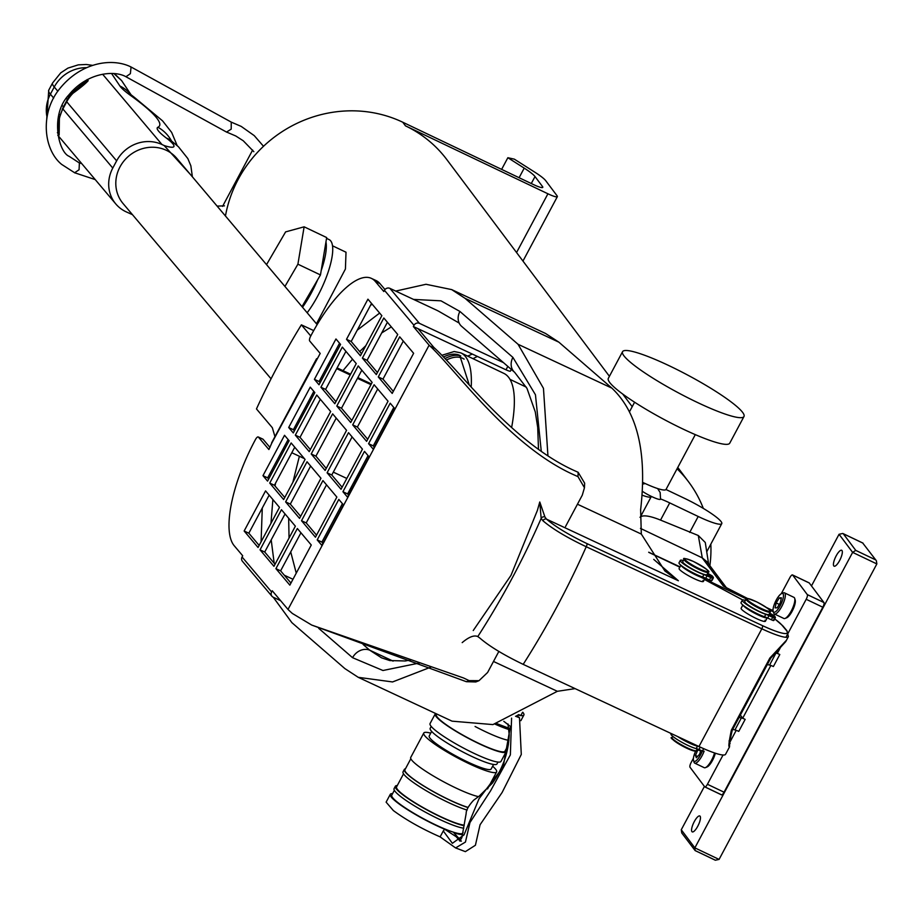 <?xml version="1.0" encoding="UTF-8"?>
<svg xmlns="http://www.w3.org/2000/svg" width="923" height="923" viewBox="0 0 923 923"><rect width="100%" height="100%" fill="white"/><g stroke="black" fill="none" stroke-linecap="round" stroke-linejoin="round"><path stroke-width="1.38" d="M316.462 323.777L345.421 269.02L346.01 252.221L332.511 245.795M225.454 216.005A123.878 116.99 -36.9 0 1 238.192 179.385A123.878 116.99 -36.9 0 1 402.763 122.228L533.344 184.508A13.764 2.008 28.1 0 0 542.77 187.369A13.764 2.008 28.1 0 0 542.505 186.538L535.005 176.558A27.528 4.015 28.1 0 0 524.218 168.124L507.858 157.718L514.33 159.16L534.959 172.278A27.528 4.015 -151.9 0 1 545.758 180.723L557.088 195.826A13.764 2.008 -151.9 0 1 557.354 196.645A13.764 2.008 -151.9 0 1 547.927 193.784L405.474 125.851A123.878 116.99 -36.9 0 1 446.836 159.61L609.422 376.307M677.067 468.769A123.878 116.99 -36.9 0 1 688.604 481.864A123.878 116.99 -36.9 0 1 703.326 508.411M710.825 544.12A123.878 116.99 -36.9 0 1 709.868 565.695M501.627 169.382L507.858 157.718M253.848 151.695L243.268 140.781L235.792 135.993L226.573 132.047L231.212 129.128L231.246 122.124M130.212 66.687L131.066 67.044L130.374 73.667L125.955 76.747C114.475 70.102 87.27 72.34 68.867 94.884C49.6 115.19 58.657 152.341 69.133 156.31L79.39 162.979L79.066 169.763L74.625 172.751L95.242 179.604M642.408 491.359A12.726 1.858 28.1 0 0 653.646 497.462A12.726 1.858 28.1 0 0 660.522 499.193L660.176 492.547L657.638 488.555M271.062 378.811L123.071 203.545A35.097 32.617 -40.2 0 1 123.878 161.052A35.097 32.617 -40.2 0 1 166.244 150.276A35.097 32.617 -40.2 0 1 176.708 158.26L317.154 324.596M58.83 120.925L58.749 129.693A5.503 5.111 139.8 0 0 58.495 134.273L57.399 132.612M87.12 79.574L88.193 80.67A5.503 5.111 139.8 0 0 84.385 83.612L83.728 82.828L72.755 92.138L71.752 94.008M190.242 174.285L164.132 145.534L161.987 144.53A34.405 31.97 139.8 0 0 116.633 160.856L112.779 168.067A34.405 31.97 139.8 0 0 115.813 203.971A34.405 31.97 139.8 0 0 126.07 211.794L132.462 214.667M88.193 80.67C86.012 83.243 80.959 87.443 73.009 93.258L84.293 84.328M114.614 73.852L121.605 80.589L114.129 73.794M59.545 118.017A5.503 1.338 10.9 0 0 59.234 118.352A5.503 1.338 10.9 0 0 59.384 118.767L59.153 135.046L58.495 134.273M60.157 114.66A5.503 1.338 -169.1 0 1 58.91 114.44M71.913 91.319L72.755 92.138A28.901 26.859 139.8 0 0 67.471 99.28L63.629 106.491A28.901 26.859 139.8 0 0 62.233 109.491M116.633 160.856L66.721 101.761A5.503 0.808 28.1 0 1 66.56 101.357L62.706 108.568L59.234 118.352C58.541 128.643 58.518 133.454 59.13 132.785L59.176 131.989M680.839 565.211L679.109 568.453A13.764 2.008 28.1 0 0 679.524 569.456A13.764 2.008 28.1 0 0 692.446 577.81A13.764 2.008 28.1 0 0 703.395 581.409A13.764 2.008 28.1 0 0 702.98 580.417M467.661 356.116L472.299 354.051M391.329 326.904L381.695 332.949M365.82 345.687L359.693 351.559M352.528 359.174L342.998 370.654M742.853 605.015L741.123 608.257A13.764 2.008 28.1 0 0 741.538 609.261A13.764 2.008 28.1 0 0 754.449 617.614A13.764 2.008 28.1 0 0 765.409 621.225A13.764 2.008 28.1 0 0 764.994 620.221M473.245 630.524L510.973 575.375L537.382 510.407L539.77 501.997L544.962 517.042L546.531 519.141C555.381 526.733 568.822 534.867 586.855 543.555L762.456 625.632A38.535 5.619 28.1 0 0 786.108 630.086L781.908 625.113A38.535 5.619 28.1 0 0 774.743 618.929M363.131 644.485L369.719 650.184L381.511 657.811L389.794 660.568L405.266 660.972L411.439 659.783M729.505 746.488C728.259 747.676 728.87 742.23 731.362 730.151A5.503 0.808 28.1 0 0 732.297 730.162C730.381 737.904 729.47 743.465 729.539 746.845L725.559 754.31A41.293 6.011 -151.9 0 1 698.976 746.522L761.833 628.805L586.232 546.739C566.86 537.532 552.427 528.879 542.943 520.768L541.155 518.426L539.77 501.997M586.855 543.555A2.757 0.935 115 0 1 586.232 546.739A849.183 789.003 -40.2 0 1 523.191 664.364L698.976 746.522M523.191 664.364C503.716 654.984 489.259 646.215 479.822 638.047L477.802 636.558A807.89 750.641 139.8 0 0 541.155 518.426A2.757 2.469 155.5 0 1 544.962 517.042M431.479 666.879L392.563 681.947L358.239 677.32L452.062 721.163L492.917 724.59L557.354 691.304L575.098 688.627M653.738 559.396L678.382 580.752L664.906 571.002L641.312 534.059L640.631 509.715C647.15 453.008 637.562 412.477 611.868 388.121L558.865 342.168L545.505 333.445L451.682 289.603L465.042 298.325L518.045 344.279L543.462 388.329L547.939 455.881M358.239 677.32L344.879 668.598L291.876 622.644L273.266 597.25M295.948 397.317L302.063 385.86M370.504 305.317L372.142 304.175M395.713 291.08L425.999 284.284L451.682 289.603M261.082 541.836L262.282 508.008M299.375 456.274L292.868 482.302M288.668 518.253L289.049 538.04M290.722 551.908L296.248 573.137M310.763 335.972L301.371 324.838A758.891 705.114 139.8 0 0 256.467 408.924L272.343 427.718L274.95 436.637M313.693 330.596L301.371 324.838M462.192 642.616C468.907 636.928 474.11 634.909 477.802 636.558L477.653 636.489M731.362 730.151L769.84 658.076L785.946 640.781M769.84 658.076A5.503 0.808 28.1 0 0 770.786 658.099L785.704 641.647L788.404 636.593A41.293 6.011 -151.9 0 1 761.833 628.805A2.757 0.935 115 0 0 762.456 625.632M538.49 449.397L537.717 427.453L535.271 411.889L526.975 388.364L514.63 372.304A13.764 11.468 -49.1 0 1 512.911 357.397L535.455 394.767L541.282 451.37M514.63 372.304L461.627 326.35A13.764 11.468 -49.1 0 1 459.908 311.443L512.911 357.397M393.083 661.11L369.719 650.184A13.764 11.468 130.9 0 0 352.563 657.695L318.689 628.321M678.382 580.752L546.531 519.141A2.757 2.388 132.8 0 0 542.943 520.768M565.545 526.514L582.286 495.166L584.455 487.736L577.994 476.649L572.422 474.157C508.677 444.828 456.297 370.596 430.187 346.194A151.407 22.06 -151.9 0 1 429.114 345.179L288.011 609.434A151.407 22.06 28.1 0 0 292.36 613.46L311.72 625.067L463.588 677.99L469.092 680.62L479.002 680.678L487.598 672.498L498.847 651.43M479.002 680.678L475.818 681.947L466.346 681.693L311.72 625.067M503.462 362.624L419.446 323.35A4.13 3.842 139.8 0 0 414 325.311L413.354 326.511L418.05 328.703L433.81 347.371A147.276 21.46 28.1 0 0 434.906 348.409C460.808 372.361 512.23 442.152 573.564 470.234L578.144 472.299L584.651 483.179L584.455 487.736M288.011 609.434L272.25 590.766L271.616 591.978A4.13 3.842 139.8 0 0 271.973 596.281L242.426 561.288A4.13 3.842 139.8 0 1 242.068 556.984L242.703 555.773L234.165 545.666A90.846 30.874 115 0 1 254.829 440.733L255.475 439.521A4.13 1.408 115 0 1 258.209 436.948A4.13 1.408 115 0 1 258.382 437.087L268.893 449.536L271.766 443.132A4.13 0.6 -151.9 0 1 271.639 442.832A4.13 0.6 -151.9 0 1 271.962 442.775M413.354 326.511L429.114 345.179M322.912 543.278L321.896 542.089L342.421 503.67M374.276 447.067L373.273 445.878L393.786 407.458M348.629 495.109L347.625 493.92L368.069 455.627M259.167 545.435L248.829 533.194L269.158 495.143M284.757 497.509L274.419 485.267L294.749 447.217M313.832 391.387L293.387 429.691L294.391 430.879M335.937 401.655L325.6 389.414L345.929 351.363M361.528 353.728L351.19 341.487L371.519 303.425M377.415 372.546L367.089 360.305L387.406 322.254M271.766 443.132L320.2 353.44L309.69 340.991A4.13 1.408 115 0 1 310.636 336.226L311.27 335.026A90.846 30.874 115 0 1 371.404 278.388L376.099 280.58A90.846 30.874 115 0 1 379.964 283.603L384.983 289.534M262.674 439.094A4.13 1.408 115 0 1 262.893 439.14A4.13 1.408 115 0 1 263.078 439.279L269.989 447.47M339.549 343.218L319.104 381.522L320.108 382.71M393.302 391.364L382.976 379.122L403.293 341.072M300.644 516.326L290.318 504.096L310.636 466.034M326.234 468.399L315.908 456.158L336.226 418.107M342.121 487.217L331.795 474.987L352.113 436.925M367.712 439.29L357.386 427.061L377.703 388.998M351.825 420.473L341.498 408.231L361.816 370.181M288.114 439.556L267.658 477.86L268.674 479.049M310.347 449.582L300.01 437.34L320.339 399.29M275.054 564.253L264.728 552.023L285.045 513.961M290.941 583.071L280.615 570.841L300.933 532.779M316.531 535.144L306.205 522.914L326.523 484.852M343.425 504.858L321.804 545.343L317.212 539.897L338.822 499.412L343.425 504.858M368.589 443.686L390.198 403.201L394.79 408.647L373.18 449.12L368.589 443.686L373.273 445.878M369.073 456.816L347.521 497.174L342.929 491.728L364.481 451.37L369.073 456.816M275.919 568.649L289.845 585.136L311.27 545.008L297.344 528.521L275.919 568.649L280.615 570.841M295.325 435.148L309.24 451.635L330.665 411.52L316.739 395.032L295.325 435.148L300.01 437.34M336.803 406.039L350.728 422.526L372.142 382.41L358.228 365.923L336.803 406.039L341.498 408.231M327.1 472.795L341.025 489.282L362.451 449.155L348.525 432.668L327.1 472.795L331.795 474.987M285.622 501.904L299.548 518.38L320.962 478.264L307.047 461.777L285.622 501.904L290.318 504.096M314.408 379.33L319.012 384.776L340.564 344.417L335.96 338.972L314.408 379.33L319.104 381.522M371.404 278.388A90.846 30.874 115 0 1 375.269 281.411L383.806 291.518L384.453 290.318L414 325.311M378.28 376.93L392.206 393.417L413.631 353.301L399.705 336.814L378.28 376.93L382.976 379.122M311.213 453.966L325.138 470.453L346.552 430.337L332.638 413.85L311.213 453.966L315.908 456.158M352.69 424.868L366.616 441.344L388.041 401.228L374.115 384.741L352.69 424.868L357.386 427.061M362.393 358.112L376.319 374.6L397.732 334.484L383.818 317.997L362.393 358.112L367.089 360.305M346.506 339.295L360.42 355.782L381.845 315.666L367.931 299.179L346.506 339.295L351.19 341.487M320.916 387.222L334.83 403.709L356.255 363.593L342.341 347.106L320.916 387.222L325.6 389.414M288.691 427.499L293.283 432.945L314.835 392.575L310.243 387.141L288.691 427.499L293.387 429.691M262.974 475.668L267.566 481.102L289.118 440.744L284.526 435.298L262.974 475.668L267.658 477.86M269.735 483.075L283.649 499.562L305.075 459.446L291.149 442.959L269.735 483.075L274.419 485.267M244.145 531.002L258.059 547.489L279.484 507.373L265.559 490.886L244.145 531.002L248.829 533.194M260.032 549.831L273.946 566.318L295.372 526.191L281.457 509.704L260.032 549.831L264.728 552.023M301.509 520.722L315.435 537.209L336.86 497.082L322.935 480.595L301.509 520.722L306.205 522.914M511.319 369.431L510.431 371.104A6.876 1.004 -151.9 0 1 506 369.811L507.823 366.396M418.05 328.703L506 369.811M459.169 323.073L439.694 311.824A6.876 1.004 28.1 0 0 436.233 310.013L389.887 288.357A4.13 3.842 139.8 0 0 384.453 290.318M292.972 579.275A6.876 1.004 28.1 0 0 292.568 579.079L284.319 575.225M271.973 596.281A4.13 3.842 139.8 0 0 273.208 597.216L280.627 600.688M316.658 359.059A4.13 0.6 -151.9 0 1 316.543 358.747A4.13 0.6 -151.9 0 1 317.339 358.793M328.519 363.893L329.834 364.504M337.091 367.896L350.59 374.207M357.859 377.599L371.346 383.91M346.806 478.449L333.318 472.138M304.371 458.604L291.795 452.731M284.538 449.339L283.223 448.728M370.942 384.66L357.455 378.349M350.186 374.957L336.699 368.646M329.43 365.254L328.115 364.643M342.929 491.728L347.625 493.92M317.212 539.897L321.896 542.089M695.296 434.629L666.037 489.432A34.405 5.019 -151.9 0 1 657.499 488.509A34.405 5.019 -151.9 0 1 642.777 482.417M743.984 416.504L729.747 443.178A68.821 10.026 -151.9 0 1 712.66 441.332A68.821 10.026 -151.9 0 1 643.942 408.047A68.821 10.026 -151.9 0 1 608.326 378.349L622.564 351.675A68.821 10.026 -151.9 0 1 639.651 353.521A68.821 10.026 -151.9 0 1 708.379 386.806A68.821 10.026 -151.9 0 1 743.984 416.504A68.821 10.026 -151.9 0 1 726.897 414.658A68.821 10.026 -151.9 0 1 658.18 381.384A68.821 10.026 -151.9 0 1 622.564 351.675M665.991 489.502L684.624 498.385A34.405 5.019 -151.9 0 1 721.763 523.641A34.405 5.019 -151.9 0 1 698.203 516.488L669.717 502.897A27.528 4.015 28.1 0 0 660.58 498.939M640.447 528.383L702.288 557.873L698.296 535.513L660.533 520.087C649.907 515.819 643.169 514.803 640.343 517.03L640.008 517.318M698.296 535.513L705.276 542.482L708.633 564.057M808.917 582.817A4.13 1.223 115.5 0 1 809.113 582.851A4.13 1.223 115.5 0 1 809.263 582.978L792.638 575.052L807.302 594.608L823.927 602.534A4.13 1.223 115.5 0 1 822.82 607.219L724.047 792.199A4.13 1.223 115.5 0 1 721.451 794.841A4.13 1.223 115.5 0 1 721.301 794.715L705.022 786.95M792.638 575.052A4.13 1.223 -64.5 0 0 792.488 574.925A4.13 1.223 -64.5 0 0 789.903 577.567L781.25 593.754M772.401 610.345L773.093 609.053M772.897 610.622A2.757 0.808 115.5 0 1 773.024 610.645A2.757 0.808 115.5 0 1 773.059 610.657L766.609 607.622M774.362 613.945A5.503 1.627 115.5 0 1 773.97 615.537M780.408 647.588L777.339 653.346L776.035 651.603M822.82 607.219L806.194 599.292L785.911 637.285M806.194 599.292A4.13 1.223 -64.5 0 0 807.302 594.608M770.867 665.46L742.703 718.209L740.35 715.083M723.055 755.002L707.422 784.273A4.13 1.223 -64.5 0 1 704.837 786.915A4.13 1.223 -64.5 0 1 704.687 786.788L690.023 767.244A4.13 1.223 -64.5 0 1 691.131 762.548L693.427 758.233M736.231 730.324L730.162 741.7M747.457 598.485L724.555 586.74M809.263 582.978L823.927 602.534M777.339 653.346L779.797 654.522L773.382 666.533A6.876 1.004 28.1 0 0 769.586 665.056L767.325 664.56M742.703 718.209L745.161 719.386L738.746 731.397A6.876 1.004 28.1 0 0 734.95 729.92L732.7 729.424M651.984 496.712A27.528 4.015 28.1 0 0 651.061 496.955A27.528 4.015 -151.9 0 1 642.143 495.178M702.288 557.873L706.81 561.622L726.528 587.905M739.104 717.413L741.365 717.909A6.876 1.004 -151.9 0 1 745.161 719.386M774.847 652.792L776.001 653.046A6.876 1.004 -151.9 0 1 779.797 654.522M326.557 238.376L329.096 239.588A48.169 14.203 115.5 0 1 331.38 241.941A48.169 14.203 115.5 0 1 307.163 312.759M325.969 241.918A48.169 14.203 115.5 0 1 321.192 270.589M317.593 279.877A48.169 14.203 115.5 0 1 302.525 307.278M266.528 264.636L285.611 231.892L304.129 226.816L326.684 237.569L320.466 274.939L297.91 264.186L284.942 286.442M320.466 274.939L301.994 306.644M304.129 226.816L297.91 264.186M698.18 572.041A13.764 2.008 -151.9 0 1 682.732 561.657L684.024 559.257A13.764 2.008 -151.9 0 0 699.461 569.641A13.764 2.008 -151.9 0 0 708.299 572.225L707.018 574.625A13.764 2.008 -151.9 0 1 698.18 572.041M688.466 741.942A13.072 1.904 -151.9 0 1 683.539 739.311M758.521 611.049A13.764 2.008 -151.9 0 1 744.746 601.473L746.026 599.073A13.764 2.008 -151.9 0 0 759.802 608.649A13.764 2.008 -151.9 0 0 770.313 612.03L769.032 614.441A13.764 2.008 -151.9 0 1 758.521 611.049M695.55 744.919A13.072 1.904 -151.9 0 1 688.5 741.965L683.458 739.265M704.664 749.084L700.234 747.157A6.265 0.911 28.1 0 0 697.5 746.165A15.414 2.25 -151.9 0 1 689.077 742.946A15.414 2.25 -151.9 0 1 677.574 736.519M703.949 751.53L703.961 751.507A20.917 3.046 -151.9 0 1 703.961 751.507A20.917 3.046 -151.9 0 1 703.949 751.53L698.953 749.568A6.265 0.911 28.1 0 0 696.219 748.576A15.414 2.25 -151.9 0 1 687.797 745.346A15.414 2.25 -151.9 0 1 670.963 733.935L671.183 733.531M771.27 614.591L772.77 615.653L771.27 614.591M771.409 615.653L772.897 616.726L771.409 615.653M769.101 614.314L775.401 617.602A20.917 3.046 -151.9 0 1 775.343 617.81A20.917 3.046 -151.9 0 1 774.559 618.156L768.951 615.664A6.265 0.911 28.1 0 0 765.79 614.337A15.414 2.25 -151.9 0 1 756.26 610.172A15.414 2.25 -151.9 0 1 742.323 600.192A15.414 2.25 -151.9 0 1 745.346 600.354M774.12 620.002A20.917 3.046 -151.9 0 1 774.062 620.21A20.917 3.046 -151.9 0 1 773.278 620.568L767.671 618.075A6.265 0.911 28.1 0 0 764.509 616.737A15.414 2.25 -151.9 0 1 754.968 612.572A15.414 2.25 -151.9 0 1 741.031 602.592L742.323 600.192M769.747 613.103L774.27 615.791A20.917 3.046 -151.9 0 1 775.366 617.36L775.274 617.533M775.366 617.36L769.159 614.199M709.21 574.717L710.722 575.802L709.21 574.717M709.406 575.814L710.918 576.898L709.406 575.814M707.099 574.487L713.387 577.752A20.917 3.046 -151.9 0 1 713.329 577.994A20.917 3.046 -151.9 0 1 712.614 578.34L707.03 575.883A6.265 0.911 28.1 0 0 703.891 574.567A15.414 2.25 -151.9 0 1 694.408 570.437A15.414 2.25 -151.9 0 1 680.309 560.388A15.414 2.25 -151.9 0 1 683.332 560.549M712.106 580.152A20.917 3.046 -151.9 0 1 712.048 580.405A20.917 3.046 -151.9 0 1 711.333 580.752L705.749 578.283A6.265 0.911 28.1 0 0 702.611 576.967A15.414 2.25 -151.9 0 1 693.115 572.848A15.414 2.25 -151.9 0 1 679.028 562.788L680.309 560.388M707.745 573.275L712.175 575.906A20.917 3.046 -151.9 0 1 713.341 577.498L713.248 577.671M713.341 577.498L707.156 574.371M511.619 427.568A139.015 40.981 -64.5 0 0 503.843 373.377L460.865 352.886A139.015 40.981 115.5 0 1 471.192 387.002M691.915 831.611A8.803 2.596 -64.5 0 0 692.227 831.877A8.803 2.596 -64.5 0 0 698.065 825.647A8.803 2.596 -64.5 0 0 700.119 816.232A8.803 2.596 -64.5 0 0 699.807 815.978A8.803 2.596 -64.5 0 0 693.969 822.208A8.803 2.596 -64.5 0 0 691.915 831.611M833.781 565.914A8.803 2.596 -64.5 0 0 834.092 566.168A8.803 2.596 -64.5 0 0 839.93 559.949A8.803 2.596 -64.5 0 0 841.995 550.535A8.803 2.596 -64.5 0 0 841.684 550.27A8.803 2.596 -64.5 0 0 835.846 556.5A8.803 2.596 -64.5 0 0 833.781 565.914M876.377 560.746L862.717 543.012L876.377 560.746L876.85 563.93L719.075 859.417L715.337 860.224L695.134 850.591L694.857 847.868L719.075 859.417M862.717 543.012L843.253 533.725L855.748 550.385L852.633 552.381L694.857 847.868L681.266 829.765L704.411 786.431M811.467 585.932L839.053 534.279L842.791 533.471L862.982 543.105M681.266 829.765L681.751 832.961L695.134 850.591M436.671 713.975L436.348 714.587A38.881 5.665 28.1 0 0 443.052 722.386A38.881 5.665 28.1 0 0 480.191 744.007A38.881 5.665 28.1 0 0 504.95 751.218L508.377 744.803M435.702 713.525A40.185 5.861 28.1 0 0 435.195 713.964A40.185 5.861 28.1 0 0 442.129 722.028A40.185 5.861 28.1 0 0 480.514 744.388A40.185 5.861 28.1 0 0 506.104 751.83A40.185 5.861 28.1 0 0 505.642 749.903M435.195 713.964L430.06 723.574A40.185 5.861 28.1 0 0 436.994 731.639A40.185 5.861 28.1 0 0 475.38 753.987A40.185 5.861 28.1 0 0 500.97 761.44L506.104 751.83M431.203 726.413L430.199 728.282A37.855 5.515 28.1 0 0 436.729 735.885A37.855 5.515 28.1 0 0 472.888 756.929A37.855 5.515 28.1 0 0 496.978 763.944L497.982 762.075M431.664 731.397L429.23 735.943A35.097 5.111 28.1 0 0 435.287 742.992A35.097 5.111 28.1 0 0 468.815 762.502A35.097 5.111 28.1 0 0 491.151 769.009L493.586 764.463M430.729 733.15A41.293 6.011 28.1 0 0 423.772 733.035A41.293 6.011 28.1 0 0 430.891 741.319A41.293 6.011 28.1 0 0 470.326 764.279A41.293 6.011 28.1 0 0 496.62 771.928A41.293 6.011 28.1 0 0 492.651 766.217M423.772 733.035L410.747 757.414A41.293 6.011 28.1 0 0 417.865 765.698A41.293 6.011 28.1 0 0 478.472 796.63M410.839 758.706L404.943 769.747A40.6 5.919 28.1 0 0 411.946 777.893A40.6 5.919 28.1 0 0 468.088 807.406M405.462 768.79A41.293 6.011 28.1 0 0 404.332 769.424A41.293 6.011 28.1 0 0 411.45 777.708A41.293 6.011 28.1 0 0 468.019 807.567M404.332 769.424L403.051 771.824A41.293 6.011 28.1 0 0 410.17 780.12A41.293 6.011 28.1 0 0 467.107 810.082M403.536 773.832L396.567 786.892A39.92 5.815 28.1 0 0 403.455 794.899A39.92 5.815 28.1 0 0 464.2 825.139M397.294 785.531A41.293 6.011 28.1 0 0 395.356 786.246A41.293 6.011 28.1 0 0 402.474 794.53A41.293 6.011 28.1 0 0 464.131 825.658M395.356 786.246L394.075 788.646A41.293 6.011 28.1 0 0 401.193 796.93A41.293 6.011 28.1 0 0 463.773 828.185M394.352 790.307L391.779 795.141A40.254 5.861 28.1 0 0 398.713 803.218A40.254 5.861 28.1 0 0 437.179 825.6A40.254 5.861 28.1 0 0 462.804 833.065L463.115 832.465M392.587 793.618A41.985 6.115 28.1 0 0 390.291 794.334A41.985 6.115 28.1 0 0 397.525 802.768A41.985 6.115 28.1 0 0 444.621 829.212L456.135 836.665L459.677 840.657M390.291 794.334L386.114 802.145L393.36 810.567C406.27 820.062 421.857 828.831 440.121 836.884L455.593 847.925L465.446 842.064L469.969 822.531L490.598 790.792L510.361 754.876L511.584 718.129M503.808 721.336L510.396 726.401L503.185 766.932L479.037 798.718L464.061 834.842L452.385 843.322L443.282 830.954L440.121 836.884M443.282 830.954L444.621 829.212M516.718 715.613L519.499 717.748L521.287 754.46L502.147 792.43L480.064 824.758L475.414 845.249L465.365 851.641L455.593 847.925M461.338 841.188L453.793 832.708A41.985 6.115 28.1 0 0 462.711 834.577M458.085 837.415L456.135 836.665M494.959 724.094A40.185 5.861 28.1 0 0 508.954 729.539M475.08 726.47A40.185 5.861 28.1 0 0 508.931 740.373M496.759 723.609L508.792 728.189M517.849 715.025A38.535 5.619 28.1 0 0 523.883 715.013A38.535 5.619 28.1 0 0 522.764 712.256M518.634 714.598L520.884 715.452L522.499 712.418M519.499 717.748L515.519 716.236M695.688 751.045A10.326 3.046 -64.5 0 0 693.519 760.483A10.326 3.046 -64.5 0 0 693.565 760.633A10.326 3.046 -64.5 0 0 702.322 751.068M704.134 751.172A11.699 3.45 115.5 0 1 694.742 763.148A11.699 3.45 115.5 0 1 694.084 762.352A11.699 3.45 115.5 0 1 694.027 762.179A11.699 3.45 115.5 0 1 693.981 761.994M694.742 763.148L704.237 767.682A11.699 3.45 -64.5 0 0 705.449 767.624A11.699 3.45 -64.5 0 0 714.54 752.949M715.313 753.203A10.326 3.046 115.5 0 1 707.087 766.955L705.449 767.624M698.134 749.222L695.469 755.452L696.357 757.783L699.472 754.368L700.984 750.48M700.73 751.137L697.707 749.695M697.569 756.456L695.469 755.452M782.219 593.431A10.326 3.046 -64.5 0 0 781.631 593.57A10.326 3.046 -64.5 0 0 775.505 601.531A10.326 3.046 -64.5 0 0 773.174 611.303A10.326 3.046 -64.5 0 0 774.282 612.249A10.326 3.046 -64.5 0 0 781.654 602.696A10.326 3.046 -64.5 0 0 782.219 593.431M781.631 593.57L783.269 592.901A11.699 3.45 115.5 0 1 783.927 592.739A11.699 3.45 115.5 0 1 784.469 592.843A11.699 3.45 115.5 0 1 782.935 604.069A11.699 3.45 115.5 0 1 774.939 614.072A11.699 3.45 115.5 0 1 774.397 613.968A11.699 3.45 115.5 0 1 773.682 612.987L773.174 611.303M774.397 613.968L783.904 618.491A11.699 3.45 -64.5 0 0 784.446 618.595A11.699 3.45 -64.5 0 0 785.104 618.433A11.699 3.45 -64.5 0 0 792.049 609.422A11.699 3.45 -64.5 0 0 794.68 598.346A11.699 3.45 -64.5 0 0 793.965 597.377L784.469 592.843M794.68 598.346L795.199 600.042A10.326 3.046 115.5 0 1 792.869 609.815A10.326 3.046 115.5 0 1 786.742 617.764L785.104 618.433M776.151 602.927L775.089 607.899L777.178 607.807L780.35 602.754L781.412 597.781L779.324 597.862L776.151 602.927L779.3 604.427M781.204 598.762L779.324 597.862M402.763 122.228L405.474 125.851M531.29 183.527L535.005 176.558M519.095 177.712L524.218 168.124M516.557 252.544L547.927 193.784M541.939 187.6L542.505 186.538M57.861 91.262L54.249 86.981L50.396 94.192L53.684 98.069M86.462 67.679A34.405 31.97 -40.2 0 0 54.249 86.981A55.057 8.019 -151.9 0 1 52.588 82.978L48.746 90.177A55.057 8.019 28.1 0 0 50.396 94.192A34.405 31.97 -40.2 0 0 47.027 117.048M87.535 79.897A5.503 5.111 139.8 0 0 83.728 82.828L82.355 85.401M84.385 83.612L84.051 84.247M73.009 93.258A34.405 31.97 139.8 0 0 66.721 101.761L62.879 108.96L112.779 168.067M164.132 145.534A39.92 5.815 28.1 0 0 166.371 138.058A48.169 7.015 -151.9 0 1 157.914 127.247A122.494 17.849 28.1 0 0 130.651 95.519A48.169 7.015 -151.9 0 1 119.909 86.012L111.671 73.644M102.649 74.255L161.987 144.53M130.754 94.573A34.405 32.859 146.3 0 0 119.909 86.012M131.827 95.98L130.316 94.181L134.689 97.607A34.405 22.994 125.7 0 0 130.651 95.519M171.528 140.965A34.405 33.828 -114.4 0 0 157.914 127.247M192.376 176.824L190.865 165.84L187.831 158.56L178.427 146.745L171.055 140.619A34.405 24.967 127 0 0 166.371 138.058M62.706 108.568A5.503 0.808 28.1 0 0 62.879 108.96A34.405 31.97 139.8 0 0 59.384 118.767M62.141 105.753A5.503 0.808 28.1 0 0 63.629 106.491M66.156 98.634A5.503 0.808 28.1 0 0 67.471 99.28M58.957 131.458A5.503 5.111 139.8 0 0 59.153 135.046M679.974 566.837L648.696 552.219M742.669 599.973L704.434 579.471L742.715 599.962M557.354 691.304L493.493 661.456M465.042 298.325L558.865 342.168M420.323 662.829L382.953 670.502L352.563 657.695M274.189 563.226L271.2 539.897M270.97 523.306L272.873 499.551M275.019 485.971L275.55 483.167M283.915 450.505L284.319 449.236M331.519 358.262L336.468 352.067M357.247 330.169L379.653 313.07M413.573 299.421L440.975 300.829L459.908 311.443M577.452 504.212L641.312 534.059M518.045 344.279L611.868 388.121M732.297 730.162L770.786 658.099M786.108 630.086A2.757 2.561 -40.2 0 1 786.927 630.709L788.404 636.593M781.908 625.113A2.757 2.561 -40.2 0 1 782.727 625.748L786.927 630.709M466.346 681.693A261.509 88.862 -65 0 0 469.092 680.62M577.994 476.649A261.509 88.862 -65 0 0 578.144 472.299M430.187 346.194L434.906 348.409M242.068 556.984L271.616 591.978M379.964 283.603L375.269 281.411M263.078 439.279L258.382 437.087M389.887 288.357L419.446 323.35M689.7 532.421L698.203 516.488M648.788 552.358L679.801 567.149M700.43 576.99L746.222 598.819M769.47 609.907L773.312 611.741M725.005 587.005A13.764 13.003 -36.9 0 0 723.367 586.07L702.172 557.827M707.422 784.273L724.047 792.199M660.533 520.087L669.717 502.897M640.343 517.03L651.061 496.955M769.586 665.056L776.001 653.046M734.95 729.92L741.365 717.909M705.16 578.006A13.764 2.008 -151.9 0 1 696.45 575.283A13.764 2.008 -151.9 0 1 681.059 565.395M693.346 561.438A13.072 1.904 28.1 0 0 685.351 559.938A13.072 1.904 28.1 0 0 699.622 568.845A13.072 1.904 28.1 0 0 707.618 570.345A13.072 1.904 28.1 0 0 693.346 561.438M767.151 617.822A13.764 2.008 -151.9 0 1 756.791 614.291A13.764 2.008 -151.9 0 1 743.073 605.2M696.369 750.537C696.784 752.003 693.15 751.022 685.466 747.607C673.386 740.5 668.933 737.154 672.082 737.569A13.764 2.008 28.1 0 0 685.858 747.145A13.764 2.008 28.1 0 0 696.369 750.537L697.246 748.876M695.457 750.757A13.072 1.904 -151.9 0 1 685.454 747.584A13.072 1.904 -151.9 0 1 672.394 738.446M756.941 602.015A13.072 1.904 28.1 0 0 747.03 599.281A13.072 1.904 28.1 0 0 760.044 607.888A13.072 1.904 28.1 0 0 769.955 610.622A13.072 1.904 28.1 0 0 756.941 602.015M697.5 746.165L696.219 748.576M700.234 747.157L698.953 749.568M703.684 748.703L702.403 751.103M765.79 614.337L764.509 616.737M768.951 615.664L767.671 618.075M772.609 617.464L771.328 619.864M774.559 618.156L773.278 620.568M703.891 574.567L702.611 576.967M707.03 575.883L705.749 578.283M710.687 577.66L709.406 580.059M712.614 578.34L711.333 580.752M469.265 384.903L459.689 355.367A136.258 40.174 -64.5 0 0 443.467 357.005M394.525 408.335A136.258 40.174 -64.5 0 0 387.406 419.411M361.966 467.061A136.258 40.174 -64.5 0 0 359.301 472.968A136.258 40.174 -64.5 0 0 354.697 483.733M444.967 358.574A136.258 40.174 115.5 0 1 460.808 355.99M464.131 359.139A134.885 39.77 -64.5 0 0 446.351 360.051M855.748 550.385L875.212 559.673M876.85 563.93L852.633 552.381L839.053 534.279M714.875 859.971L695.4 850.683M622.748 394.075L632.209 406.685M677.782 467.43L688.604 481.864M522.96 261.071L557.354 196.645M222.57 206.371L252.648 150.057M231.361 122.171L241.226 126.416L254.252 135.635L263.517 146.296M231.465 122.228L130.801 66.848M75.005 172.993L61.691 164.421C43.577 149.803 39.389 112.837 60.214 88.089C81.812 61.899 112.294 57.849 130.685 66.802M78.963 162.713L81.743 163.625M217.113 206.117L224.474 205.841M226.839 132.243L125.897 76.724M642.731 484.102L645.212 483.548M92.658 65.36L86.277 64.483L78.282 64.852L67.944 68.106L60.733 72.859L52.588 82.978M121.605 80.589L131.135 94.896M134.689 97.607L162.563 120.855L171.655 132.416L177.181 145.615M171.055 140.619L169.197 139.385M57.803 135.266L115.813 203.971M48.746 90.177L46.761 118.675M66.56 101.357L72.79 92.935M730.116 743.419L729.043 740.904M477.376 356.428L472.991 358.666M782.727 625.748L774.766 618.883M262.893 439.14L258.209 436.948M271.639 442.832L316.543 358.747M629.567 411.635L634.597 402.209M706.718 551.827L721.763 523.641M724.451 586.682L747.549 598.485M766.448 607.507L773.024 610.645M704.837 786.915L721.451 794.841M809.113 582.851L792.488 574.925M708.299 572.225C710.802 571.925 705.807 568.326 693.311 561.415C685.466 558.357 682.362 557.63 684.024 559.257M703.395 581.409L705.207 578.017M770.313 612.03C769.644 611.326 775.008 612.064 756.929 601.992C747.422 598.15 743.788 597.181 746.026 599.073M672.082 737.569L672.74 736.323M765.409 621.225L767.209 617.845M695.677 744.988L688.477 741.965M775.343 617.81L774.062 620.21M713.329 577.994L712.048 580.405M460.865 352.886L454.162 351.525L441.817 355.286M526.318 387.141L509.981 379.353M351.836 486.04L348.386 494.832M496.62 771.928L487.529 788.957M523.883 715.013L520.884 720.644M507.973 723.967L509.208 734.72C508.608 752.014 503.023 768.144 492.432 783.096L479.222 796.099L473.603 800.229C468.561 805.802 466.08 810.232 466.161 813.521L461.869 837.669L459.746 841.038L460.415 841.049M460.669 840.103L459.216 838.107M693.519 760.483L694.027 762.179"/></g></svg>
